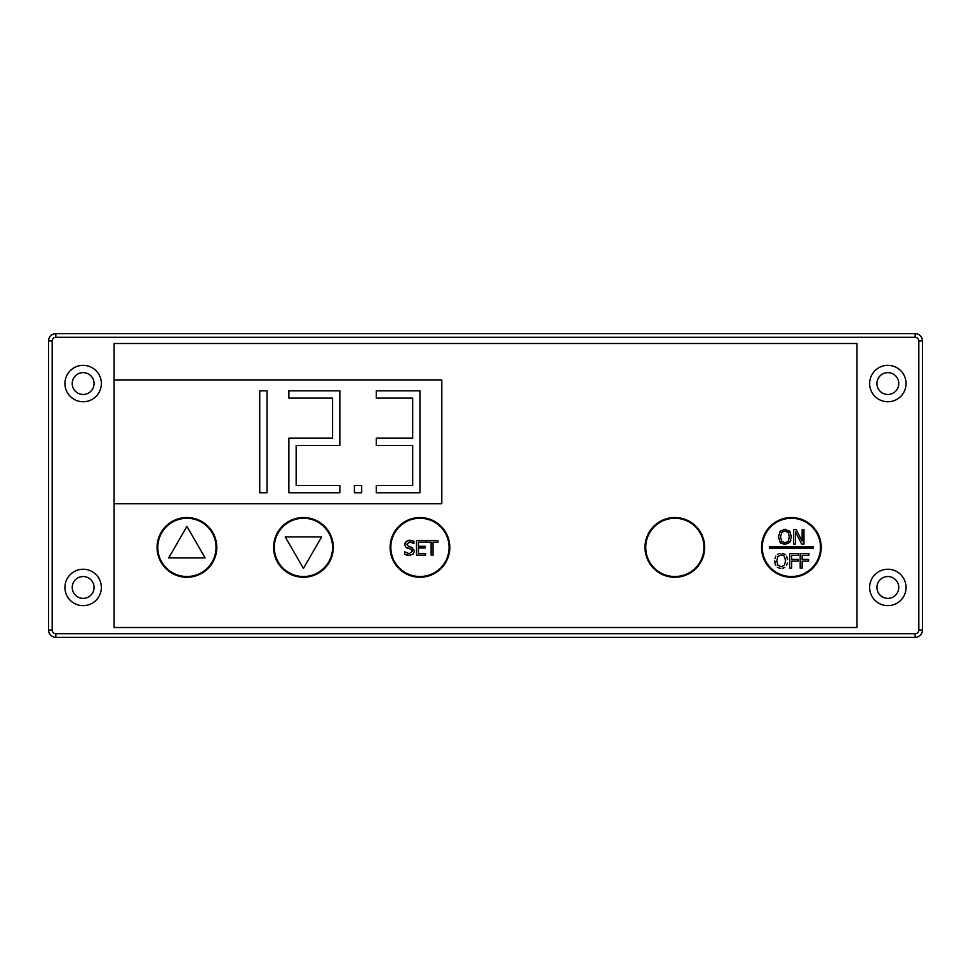 <?xml version="1.0" encoding="UTF-8"?>
<svg xmlns="http://www.w3.org/2000/svg" width="971" height="971" viewBox="0 0 971 971"><rect width="100%" height="100%" fill="white"/><g stroke="black" fill="none" stroke-linecap="round" stroke-linejoin="round"><path stroke-width="1.46" d="M802.131 559.417L802.131 555.315L808.904 555.315L808.904 553.591L800.189 553.591L800.189 568.156L802.131 568.156L802.131 561.141L808.625 561.141L808.625 559.417L802.131 559.417M790.855 540.325L789.629 542.498L791.377 536.89L789.629 531.271L784.932 529.304L780.247 531.271L778.499 536.89L780.235 542.498L784.932 544.476L789.629 542.498L783.791 544.391M789.362 536.89L788.161 541.284L784.944 542.801L781.728 541.284L780.526 536.89L781.716 532.484L784.944 530.979L788.173 532.484L789.362 536.89M779.567 532.266L780.66 530.846M783.815 529.377L786.085 529.377M788.913 530.591L790.333 532.278M791.304 535.494L791.377 537.169M788.173 532.484L787.25 531.61M786.061 531.101L784.944 530.979M780.975 543.202L779.543 541.49M778.572 538.262L778.572 535.494M775.878 556.116L774.943 558.665M775.271 564.333L774.749 560.874L775.865 565.632M777.334 567.27L780.041 568.375M782.213 568.387L784.786 567.44M784.41 556.468L785.6 560.874L784.41 565.256L781.194 566.785L777.965 565.256L776.764 560.874L777.953 556.468L781.194 554.951L783.937 555.958M782.444 555.121L781.194 554.951M786.486 565.632L787.42 563.107M787.542 559.478L786.571 556.262M785.151 554.575L782.323 553.361M780.053 553.361L777.346 554.453M795.31 531.61L801.755 544.173L803.927 544.173L803.927 529.608L802.119 529.608L802.119 541.138L796.256 529.608L793.501 529.608L793.501 544.173L795.31 544.173L795.31 531.61M789.751 568.156L791.681 568.156L791.681 561.141L798.174 561.141L798.174 559.417L791.681 559.417L791.681 555.315L798.453 555.315L798.453 553.591L789.751 553.591L789.751 568.156M426.245 542.267L431.124 542.267L431.124 555.109L433.066 555.109L433.066 542.267L437.945 542.267L437.945 540.544L426.245 540.544L426.245 542.267M404.616 551.807L404.616 554.235L409.398 555.376L413.197 554.053L414.52 550.958L411.631 547.28L408.645 546.515L406.74 544.245L409.75 541.964L413.949 543.542L413.949 541.235L409.628 540.289L406.109 541.478L404.725 544.452L405.672 547.086L410.709 549.028L412.505 551.261L409.252 553.688L404.616 551.807M411.486 547.243L414.52 550.958L412.978 554.247M410.393 555.315L407.286 555.181M406.825 555.072L404.616 554.235M412.505 551.261L411.947 549.695M410.709 549.028L407.504 548.19M406.497 547.741L405.575 546.976M404.761 545.095L404.943 543.129M408.488 540.374L413.949 541.235M418.428 547.984L425.116 547.984L425.116 546.26L418.428 546.26L418.428 542.267L425.601 542.267L425.601 540.544L416.498 540.544L416.498 555.109L425.601 555.109L425.601 553.385L418.428 553.385L418.428 547.984M703.975 547.401A29.13 29.13 0 0 1 660.28 572.623A29.13 29.13 0 0 1 660.28 522.18A29.13 29.13 0 0 1 703.975 547.401M704.703 547.401A29.858 29.858 0 0 0 659.916 521.548A29.858 29.858 0 0 0 659.916 573.254A29.858 29.858 0 0 0 704.703 547.401M332.568 547.401A29.13 29.13 0 0 1 288.873 572.623A29.13 29.13 0 0 1 288.873 522.18A29.13 29.13 0 0 1 332.568 547.401M333.296 547.401A29.858 29.858 0 0 0 288.508 521.548A29.858 29.858 0 0 0 288.508 573.254A29.858 29.858 0 0 0 333.296 547.401M216.048 547.401A29.13 29.13 0 0 1 172.353 572.623A29.13 29.13 0 0 1 172.353 522.18A29.13 29.13 0 0 1 216.048 547.401M216.776 547.401A29.858 29.858 0 0 0 171.988 521.548A29.858 29.858 0 0 0 171.988 573.254A29.858 29.858 0 0 0 216.776 547.401M449.088 547.401A29.13 29.13 0 0 1 405.393 572.623A29.13 29.13 0 0 1 405.393 522.18A29.13 29.13 0 0 1 449.088 547.401M449.816 547.401A29.858 29.858 0 0 0 405.028 521.548A29.858 29.858 0 0 0 405.028 573.254A29.858 29.858 0 0 0 449.816 547.401M820.495 547.401A29.13 29.13 0 0 1 776.8 572.623A29.13 29.13 0 0 1 776.8 522.18A29.13 29.13 0 0 1 820.495 547.401M821.223 547.401A29.858 29.858 0 0 0 776.436 521.548A29.858 29.858 0 0 0 776.436 573.254A29.858 29.858 0 0 0 821.223 547.401M168.711 557.912L205.124 557.912L186.918 526.379L168.711 557.912M321.644 536.89L285.231 536.89L303.438 568.423L321.644 536.89M769.518 546.673L769.518 548.13L813.213 548.13L813.213 546.673L769.518 546.673M114.093 379.904L441.805 379.904L441.805 503.706L114.093 503.706M354.415 492.783L361.698 492.783L361.698 485.5L354.415 485.5L354.415 492.783M339.85 445.446L339.85 390.828L288.873 390.828L288.873 398.11L332.568 398.11L332.568 438.164L288.873 438.164L288.873 492.783L339.85 492.783L339.85 485.5L296.155 485.5L296.155 445.446L339.85 445.446M267.025 492.783L267.025 390.828L259.743 390.828L259.743 492.783L267.025 492.783M412.675 445.446L412.675 485.5L376.263 485.5L376.263 492.783L419.958 492.783L419.958 390.828L376.263 390.828L376.263 398.11L412.675 398.11L412.675 438.164L376.263 438.164L376.263 445.446L412.675 445.446M856.908 343.491L856.908 627.509L114.093 627.509L114.093 343.491L856.908 343.491M55.833 333.66A7.283 7.283 0 0 0 48.55 340.942L48.55 630.058A7.283 7.283 0 0 0 55.833 637.34L915.168 637.34A7.283 7.283 0 0 0 922.45 630.058L922.45 340.942A7.283 7.283 0 0 0 915.168 333.66L55.833 333.66L55.833 337.301L915.168 337.301L915.168 333.66M869.652 383.545A18.206 18.206 0 0 1 896.961 367.778A18.206 18.206 0 0 1 896.961 399.312A18.206 18.206 0 0 1 869.652 383.545M64.936 587.455A18.206 18.206 0 0 1 92.245 571.688A18.206 18.206 0 0 1 92.245 603.222A18.206 18.206 0 0 1 64.936 587.455M64.936 383.545A18.206 18.206 0 0 1 92.245 367.778A18.206 18.206 0 0 1 92.245 399.312A18.206 18.206 0 0 1 64.936 383.545M869.652 587.455A18.206 18.206 0 0 1 896.961 571.688A18.206 18.206 0 0 1 896.961 603.222A18.206 18.206 0 0 1 869.652 587.455M876.934 587.455A10.924 10.924 0 0 0 893.32 596.91A10.924 10.924 0 0 0 893.32 578A10.924 10.924 0 0 0 876.934 587.455M72.218 383.545A10.924 10.924 0 0 0 88.604 393A10.924 10.924 0 0 0 88.604 374.09A10.924 10.924 0 0 0 72.218 383.545M72.218 587.455A10.924 10.924 0 0 0 88.604 596.91A10.924 10.924 0 0 0 88.604 578A10.924 10.924 0 0 0 72.218 587.455M876.934 383.545A10.924 10.924 0 0 0 893.32 393A10.924 10.924 0 0 0 893.32 374.09A10.924 10.924 0 0 0 876.934 383.545M48.55 340.942L52.191 340.942A3.641 3.641 0 0 1 55.833 337.301M915.168 337.301A3.641 3.641 0 0 1 918.809 340.942L922.45 340.942M918.809 340.942L918.809 630.058L922.45 630.058M918.809 630.058A3.641 3.641 0 0 1 915.168 633.699L915.168 637.34M915.168 633.699L55.833 633.699L55.833 637.34M55.833 633.699A3.641 3.641 0 0 1 52.191 630.058L48.55 630.058M52.191 630.058L52.191 340.942"/></g></svg>
